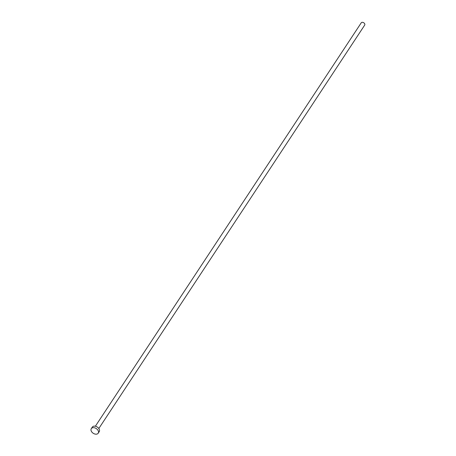 <?xml version="1.0" encoding="UTF-8"?>
<svg xmlns="http://www.w3.org/2000/svg" width="456" height="456" viewBox="0 0 456 456"><rect width="100%" height="100%" fill="white"/><g stroke="black" fill="none" stroke-linecap="round" stroke-linejoin="round"><path stroke-width="0.68" d="M95.367 426.235L361.249 22.8A2.069 1.402 33.4 0 1 362.919 22.39A2.069 1.402 33.4 0 1 364.652 23.729A2.069 1.402 33.4 0 1 364.703 25.08L98.821 428.509M91.297 428.646L92.3 427.118A4.138 2.799 33.4 0 1 95.64 426.297A4.138 2.799 33.4 0 1 99.112 428.976A4.138 2.799 33.4 0 1 99.214 431.672L98.205 433.2A4.138 2.799 33.4 0 1 94.865 434.021A4.138 2.799 33.4 0 1 91.399 431.342A4.138 2.799 33.4 0 1 91.297 428.646A4.138 2.799 33.4 0 1 94.637 427.825A4.138 2.799 33.4 0 1 98.108 430.504A4.138 2.799 33.4 0 1 98.205 433.2"/></g></svg>
